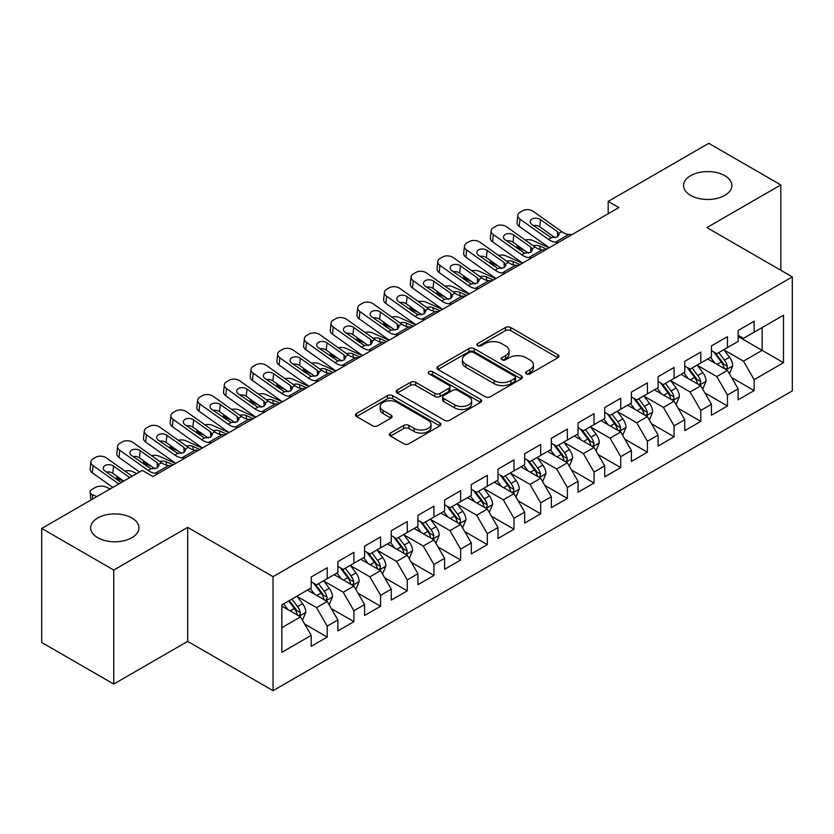 <?xml version="1.0" encoding="UTF-8"?>
<svg xmlns="http://www.w3.org/2000/svg" width="834" height="834" viewBox="0 0 834 834"><rect width="100%" height="100%" fill="white"/><g stroke="black" fill="none" stroke-linecap="round" stroke-linejoin="round"><path stroke-width="1.25" d="M526.348 373.83A2.596 1.501 0 0 0 530.007 373.83L557.842 357.765A3.701 2.137 0 0 0 558.926 356.254A3.701 2.137 0 0 0 557.842 354.742L510.689 327.522A3.701 2.137 0 0 0 505.456 327.522L477.632 343.587A2.596 1.501 0 0 0 476.871 344.651A2.596 1.501 0 0 0 477.632 345.703A2.596 1.501 0 0 0 481.291 345.703L484.898 343.629A11.853 6.839 0 0 1 501.661 343.629L505.581 345.891A11.853 6.839 0 0 1 509.053 350.739A11.853 6.839 0 0 1 505.581 355.576L501.985 357.65A2.596 1.501 0 0 0 501.224 358.714A2.596 1.501 0 0 0 501.985 359.767A2.596 1.501 0 0 0 505.654 359.767L509.251 357.692A11.853 6.839 0 0 1 526.014 357.692L529.944 359.954A11.853 6.839 0 0 1 533.416 364.792A11.853 6.839 0 0 1 529.944 369.639L526.348 371.714A2.596 1.501 0 0 0 525.587 372.777A2.596 1.501 0 0 0 526.348 373.83L526.348 371.714M131.887 517.987A24.155 13.938 0 0 0 105.574 514.964A24.155 13.938 0 0 0 90.666 527.839A24.155 13.938 0 0 0 97.734 537.701A24.155 13.938 0 0 0 124.058 540.724A24.155 13.938 0 0 0 138.965 527.839A24.155 13.938 0 0 0 131.887 517.987M724.788 175.672A24.155 13.938 0 0 0 698.475 172.648A24.155 13.938 0 0 0 683.567 185.534A24.155 13.938 0 0 0 690.635 195.396A24.155 13.938 0 0 0 716.959 198.419A24.155 13.938 0 0 0 731.866 185.534A24.155 13.938 0 0 0 724.788 175.672M390.479 433.065A3.701 2.137 0 0 0 389.395 434.587A3.701 2.137 0 0 0 390.479 436.099L403.698 443.73A3.701 2.137 0 0 0 408.941 443.73L439.841 425.882A3.701 2.137 0 0 0 440.936 424.37A3.701 2.137 0 0 0 439.841 422.859L392.699 395.639A3.701 2.137 0 0 0 387.466 395.639L356.556 413.487A3.701 2.137 0 0 0 355.472 414.998A3.701 2.137 0 0 0 356.556 416.51L372.537 425.736A3.701 2.137 0 0 0 377.771 425.736L391 418.095A3.701 2.137 0 0 0 392.084 416.583A3.701 2.137 0 0 0 391 415.071L383.077 410.505A9.904 5.723 0 0 1 380.179 406.46A9.904 5.723 0 0 1 386.288 401.175A9.904 5.723 0 0 1 397.088 402.415L428.123 420.326A9.904 5.723 0 0 1 431.032 424.37A9.904 5.723 0 0 1 424.913 429.656A9.904 5.723 0 0 1 414.112 428.415L408.941 425.434A3.701 2.137 0 0 0 403.698 425.434L390.479 433.065L390.479 436.099M113.747 570.049L113.747 684.057L187.66 641.377L187.66 527.38L113.747 570.049L41.7 528.454L142.291 470.376L152.966 476.537L618.859 207.562L608.184 201.401L608.184 213.723M187.66 527.38L273.041 576.68L792.3 276.888L792.3 390.885L273.041 690.677L273.041 576.68M780.822 270.258L780.822 184.919L706.909 227.588L792.3 276.888M780.822 184.919L708.785 143.323L608.184 201.401M485.159 396.703A3.701 2.137 0 0 0 490.392 396.703L521.302 378.855A3.701 2.137 0 0 0 522.386 377.343A3.701 2.137 0 0 0 521.302 375.832L474.16 348.612A3.701 2.137 0 0 0 468.916 348.612L438.017 366.46A3.701 2.137 0 0 0 436.933 367.971A3.701 2.137 0 0 0 438.017 369.483L485.159 396.703M430.01 374.393A2.596 1.501 0 0 1 432.648 374.758L432.648 371.672L480.572 399.35A3.701 2.137 0 0 1 481.656 400.862A3.701 2.137 0 0 1 480.572 402.374L449.672 420.221A3.701 2.137 0 0 1 444.428 420.221L397.286 393.002L397.286 389.978A3.701 2.137 0 0 0 396.202 391.49A3.701 2.137 0 0 0 397.286 393.002M397.286 389.978L410.516 382.337A3.701 2.137 0 0 1 415.749 382.337L434.868 393.377A3.701 2.137 0 0 0 440.112 393.377L448.88 388.31A3.701 2.137 0 0 0 449.964 386.799A3.701 2.137 0 0 0 448.88 385.287L428.978 373.799A2.596 1.501 0 0 1 428.217 372.735A2.596 1.501 0 0 1 429.823 371.349A2.596 1.501 0 0 1 432.648 371.672M738.132 336.509L762.151 350.374L762.151 327.574L783.491 315.242L754.144 332.193L754.144 321.257L738.132 330.493L738.132 341.44L727.456 347.601L727.456 336.665L711.454 345.901L711.454 356.837L700.779 362.998L700.779 352.063L684.766 361.31L684.766 372.245L674.091 378.407L674.091 367.471L658.078 376.718L658.078 387.654L647.413 393.815L647.413 382.879L631.401 392.116L631.401 403.062L620.725 409.223L620.725 398.277L604.713 407.524L604.713 418.459L594.048 424.621L594.048 413.685L578.035 422.932L578.035 433.868L567.36 440.029L567.36 429.093L551.347 438.34L551.347 449.276L540.672 455.437L540.672 444.501L524.669 453.738L524.669 464.684L513.994 470.845L513.994 459.899L497.981 469.146L497.981 480.082L487.306 486.243L487.306 475.307L471.304 484.554L471.304 495.49L460.629 501.651L460.629 490.715L444.616 499.962L444.616 510.898L433.941 517.059L433.941 506.123L417.938 515.36L417.938 526.306L407.263 532.467L407.263 521.521L391.25 530.768L391.25 541.704L380.575 547.865L380.575 536.929L364.562 546.176L364.562 557.112L353.897 563.273L353.897 552.337L337.885 561.584L337.885 572.52L327.209 578.681L327.209 567.745L311.197 576.982L311.197 587.918L281.85 604.869L281.85 652.324L311.197 635.372L300.532 616.889L281.85 606.099M783.491 315.242L783.491 362.696L754.144 379.647L743.469 361.153L724.12 349.988M731.595 377.562L754.144 390.583L754.144 379.647M754.144 390.583L738.132 399.82L738.132 388.884L727.456 395.045L716.781 376.561L697.443 365.396M704.918 392.97L727.456 405.981L727.456 395.045M727.456 405.981L711.454 415.228L711.454 404.292L700.779 410.453L690.104 391.97L670.755 380.794M678.23 408.379L700.779 421.389L700.779 410.453M700.779 421.389L684.766 430.636L684.766 419.7L674.091 425.861L663.416 407.367L644.077 396.202M651.542 423.776L674.091 436.797L674.091 425.861M674.091 436.797L658.078 446.044L658.078 435.098L647.413 441.259L636.738 422.775L617.389 411.61M624.864 439.184L647.413 452.205L647.413 441.259M647.413 452.205L631.401 461.442L631.401 450.506L620.725 456.667L610.05 438.184L590.712 427.018M598.176 454.593L620.725 467.603L620.725 456.667M620.725 467.603L604.713 476.85L604.713 465.914L594.048 472.075L583.373 453.592L564.024 442.416M571.499 469.99L594.048 483.011L594.048 472.075M594.048 483.011L578.035 492.258L578.035 481.322L567.36 487.483L556.685 468.989L537.346 457.824M544.811 485.398L567.36 498.419L567.36 487.483M567.36 498.419L551.347 507.666L551.347 496.72L540.672 502.881L530.007 484.398L510.658 473.232M518.133 500.807L540.672 513.827L540.672 502.881M540.672 513.827L524.669 523.064L524.669 512.128L513.994 518.289L503.319 499.806L483.97 488.63M491.445 516.215L513.994 529.225L513.994 518.289M513.994 529.225L497.981 538.472L497.981 527.536L487.306 533.697L476.641 515.214L457.293 504.038M464.767 531.612L487.306 544.633L487.306 533.697M487.306 544.633L471.304 553.88L471.304 542.944L460.629 549.106L449.953 530.612L430.605 519.446M438.079 547.021L460.629 560.041L460.629 549.106M460.629 560.041L444.616 569.288L444.616 558.342L433.941 564.503L423.265 546.02L403.927 534.855M411.402 562.429L433.941 575.45L433.941 564.503M433.941 575.45L417.938 584.686L417.938 573.75L407.263 579.911L396.588 561.428L377.239 550.252M384.714 577.837L407.263 590.847L407.263 579.911M407.263 590.847L391.25 600.094L391.25 589.158L380.575 595.32L369.9 576.836L350.561 565.661M358.026 593.235L380.575 606.255L380.575 595.32M380.575 606.255L364.562 615.502L364.562 604.567L353.897 610.728L343.222 592.234L323.873 581.069M331.348 608.643L353.897 621.664L353.897 610.728M353.897 621.664L337.885 630.9L337.885 619.964L327.209 626.125L316.534 607.642L297.196 596.477M304.66 624.051L327.209 637.072L327.209 626.125M327.209 637.072L311.197 646.308L311.197 635.372M311.197 581.757L316.534 584.842L327.209 578.681M281.85 627.668L300.532 616.889M337.885 566.359L343.222 569.434L353.897 563.273M316.534 607.642L327.209 601.481L307.465 590.076M337.885 619.964L327.209 601.481M364.562 550.951L369.9 554.026L380.575 547.865M343.222 592.234L353.897 586.073L334.153 574.678M364.562 604.567L353.897 586.073M391.25 535.543L396.588 538.628L407.263 532.467M369.9 576.836L380.575 570.664L360.83 559.27M391.25 589.158L380.575 570.664M417.938 520.135L423.265 523.22L433.941 517.059M396.588 561.428L407.263 555.267L387.518 543.862M417.938 573.75L407.263 555.267M444.616 504.737L449.953 507.812L460.629 501.651M423.265 546.02L433.941 539.859L414.196 528.454M444.616 558.342L433.941 539.859M471.304 489.329L476.641 492.414L487.306 486.243M449.953 530.612L460.629 524.45L440.884 513.056M471.304 542.944L460.629 524.45M497.981 473.921L503.319 477.006L513.994 470.845M476.641 515.214L487.306 509.053L467.561 497.648M497.981 527.536L487.306 509.053M524.669 458.512L530.007 461.598L540.672 455.437M503.319 499.806L513.994 493.645L494.249 482.24M524.669 512.128L513.994 493.645M551.347 443.115L556.685 446.19L567.36 440.029M530.007 484.398L540.672 478.236L520.927 466.832M551.347 496.72L540.672 478.236M578.035 427.706L583.373 430.792L594.048 424.621M556.685 468.989L567.36 462.828L547.615 451.434M578.035 481.322L567.36 462.828M604.713 412.298L610.05 415.384L620.725 409.223M583.373 453.592L594.048 447.431L574.292 436.026M604.713 465.914L594.048 447.431M631.401 396.901L636.738 399.976L647.413 393.815M610.05 438.184L620.725 432.022L600.98 420.617M631.401 450.506L620.725 432.022M658.078 381.492L663.416 384.568L674.091 378.407M636.738 422.775L647.413 416.614L627.668 405.22M658.078 435.098L647.413 416.614M684.766 366.084L690.104 369.17L700.779 362.998M663.416 407.367L674.091 401.206L654.346 389.812M684.766 419.7L674.091 401.206M711.454 350.676L716.781 353.762L727.456 347.601M690.104 391.97L700.779 385.808L681.034 374.403M711.454 404.292L700.779 385.808M738.132 335.278L743.469 338.354L754.144 332.193M716.781 376.561L727.456 370.4L707.712 358.995M738.132 388.884L727.456 370.4M41.7 528.454L41.7 642.461L113.747 684.057M187.66 641.377L273.041 690.677M743.469 361.153L762.151 350.374L783.491 362.696M527.38 374.195L529.944 372.715A11.853 6.839 0 0 0 533.416 367.877L533.416 364.792M509.053 350.739L509.053 353.814A11.853 6.839 0 0 1 505.581 358.651L503.017 360.132M557.79 357.796L510.689 330.608A3.701 2.137 0 0 0 505.456 330.608L478.664 346.068M521.25 378.886L474.16 351.698A3.701 2.137 0 0 0 468.916 351.698L438.058 369.514M514.755 378.407A2.596 1.501 0 0 0 515.516 377.343A2.596 1.501 0 0 0 514.755 376.29L473.368 352.396A2.596 1.501 0 0 0 469.709 352.396L465.904 354.586A11.853 6.839 0 0 0 462.432 359.433A11.853 6.839 0 0 0 465.904 364.27L494.197 380.596A11.853 6.839 0 0 0 510.961 380.596L514.755 378.407L514.755 381.482A2.596 1.501 0 0 0 515.516 380.429L515.516 377.343M462.432 359.433L462.432 362.509A11.853 6.839 0 0 0 465.904 367.346L465.904 364.27M514.755 381.482L510.961 383.682A11.853 6.839 0 0 1 494.197 383.682L465.904 367.346M397.338 393.022L410.516 385.423L410.516 382.337M449.964 386.799L449.964 389.885A3.701 2.137 0 0 1 448.88 391.396L440.112 396.452A3.701 2.137 0 0 1 434.868 396.452L415.749 385.423A3.701 2.137 0 0 0 410.516 385.423M432.648 374.758L480.52 402.405M454.707 404.834A9.904 5.723 0 0 0 465.508 406.075A9.904 5.723 0 0 0 471.627 400.789A9.904 5.723 0 0 0 468.718 396.744L457.783 390.427A3.701 2.137 0 0 0 452.549 390.427L443.771 395.493A3.701 2.137 0 0 0 442.687 397.005A3.701 2.137 0 0 0 443.771 398.516L454.707 404.834L454.707 407.909A9.904 5.723 0 0 0 465.508 409.15A9.904 5.723 0 0 0 471.627 403.864L471.627 400.789M442.687 397.005L442.687 400.091A3.701 2.137 0 0 0 443.771 401.602L443.771 398.516M454.707 407.909L443.771 401.602M431.032 424.37L431.032 427.456A9.904 5.723 0 0 1 424.913 432.742A9.904 5.723 0 0 1 414.112 431.501L408.941 428.52A3.701 2.137 0 0 0 403.698 428.52L390.521 436.119M380.179 406.46L380.179 409.536A9.904 5.723 0 0 0 383.077 413.581L383.077 410.505M390.948 418.126L383.077 413.581M439.799 425.913L392.699 398.725A3.701 2.137 0 0 0 387.466 398.725L356.608 416.541M729.437 373.82L732.742 365.751A9.998 5.775 -120 0 0 729.552 357.233L723.881 349.665M549.179 247.792L532.582 240.432A7.548 3.826 -5.4 0 0 525.139 239.983M714.853 363.113L710.537 357.369M524.847 250.627L519.238 248.136L519.415 250.012M708.525 359.464L708.035 358.808M725.58 369.306L727.123 367.919L727.342 366.168A9.998 5.775 -120 0 0 724.485 360.152L718.814 352.594M715.572 353.063L722.578 362.404A5.098 2.94 60 0 1 723.505 363.958L727.342 366.168M517.111 245.123A7.548 3.826 -5.4 0 0 517.07 245.769A7.548 3.826 -5.4 0 0 519.238 248.136M533.312 245.801A6.036 3.065 174.6 0 1 539.723 246.051L546.77 249.178M713.821 352.042L721.274 362.008A9.998 5.775 60 0 1 724.141 368.023L724.339 368.597M558.686 242.298L555.538 242.152A18.869 10.894 60 0 1 548.428 239.358L520.009 219.144L519.238 226.348A7.548 4.827 -173.9 0 1 517.07 222.47L517.841 215.255A7.548 4.827 6.1 0 0 520.009 219.144M549.356 247.688A28.304 16.336 60 0 1 547.657 246.562L519.238 226.348M572.03 234.594L568.882 234.448A18.869 10.894 60 0 1 561.762 231.654L533.353 211.44A7.548 4.827 6.1 0 0 522.709 210.752L520.051 212.295A7.548 4.827 6.1 0 0 517.841 215.255M557.654 236.783L557.393 231.633L559.187 234.375L557.425 236.919L551.295 237.7L531.956 224.544A6.036 3.868 -173.9 0 1 530.216 221.437A6.036 3.868 -173.9 0 1 531.977 219.061A6.036 3.868 -173.9 0 1 540.495 219.613L539.723 226.817L555.121 237.773M539.723 226.817A6.036 3.868 6.1 0 0 533.333 225.524M557.393 231.633L540.495 219.613M702.749 389.228L706.054 381.148A9.998 5.775 -120 0 0 702.864 372.631L697.203 365.073M522.491 263.2L505.904 255.84A7.548 3.826 -5.4 0 0 498.451 255.392M688.165 378.521L683.859 372.767M498.159 266.025L492.56 263.544L492.738 265.421M681.847 374.873L681.357 374.216M698.892 384.714L700.445 383.327L700.664 381.576A9.998 5.775 -120 0 0 697.797 375.561L692.126 367.992M688.894 368.472L695.89 377.812A5.098 2.94 60 0 1 696.817 379.366L700.664 381.576M490.423 260.531A7.548 3.826 -5.4 0 0 490.382 261.178A7.548 3.826 -5.4 0 0 492.56 263.544M506.634 261.209A6.036 3.065 174.6 0 1 513.035 261.459L520.093 264.587M687.133 367.45L694.597 377.416A9.998 5.775 60 0 1 697.453 383.421L697.662 384.005M676.072 404.626L679.376 396.557A9.998 5.775 -120 0 0 676.186 388.039L670.515 380.471M495.813 278.608L479.216 271.248A7.548 3.826 -5.4 0 0 471.773 270.789M661.487 393.929L657.171 388.175M471.481 281.433L465.872 278.952L466.05 280.829M655.159 390.281L654.669 389.624M672.204 400.122L673.757 398.725L673.976 396.984A9.998 5.775 -120 0 0 671.109 390.969L665.449 383.4M662.206 383.869L669.212 393.221A5.098 2.94 60 0 1 670.14 394.763L673.976 396.984M463.746 275.929A7.548 3.826 -5.4 0 0 463.694 276.586A7.548 3.826 -5.4 0 0 465.872 278.952M479.946 276.607A6.036 3.065 174.6 0 1 486.358 276.867L493.405 279.995M660.455 382.858L667.909 392.814A9.998 5.775 60 0 1 670.776 398.829L670.974 399.413M532.009 257.706L528.85 257.56A18.869 10.894 60 0 1 521.74 254.756L493.332 234.552L492.56 241.756A7.548 4.827 -173.9 0 1 490.392 237.878L491.163 230.664A7.548 4.827 6.1 0 0 493.332 234.552M522.678 263.096A28.304 16.336 60 0 1 520.969 261.97L492.56 241.756M545.342 250.002L542.194 249.856A18.869 10.894 60 0 1 535.084 247.062L506.665 226.848A7.548 4.827 6.1 0 0 496.032 226.15L493.363 227.692A7.548 4.827 6.1 0 0 491.163 230.664M530.966 252.191L530.716 247.041L532.499 249.773L530.737 252.327L524.617 253.098L505.268 239.952A6.036 3.868 -173.9 0 1 503.538 236.846A6.036 3.868 -173.9 0 1 505.3 234.469A6.036 3.868 -173.9 0 1 513.807 235.021L513.035 242.225L528.433 253.182M513.035 242.225A6.036 3.868 6.1 0 0 506.645 240.932M530.716 247.041L513.807 235.021M505.321 273.114L502.172 272.968A18.869 10.894 60 0 1 495.062 270.164L466.644 249.95L465.872 257.164A7.548 4.827 -173.9 0 1 463.704 253.275L464.475 246.072A7.548 4.827 6.1 0 0 466.644 249.95M495.99 278.504A28.304 16.336 60 0 1 494.291 277.378L465.872 257.164M518.665 265.41L515.506 265.264A18.869 10.894 60 0 1 508.396 262.46L479.988 242.246A7.548 4.827 6.1 0 0 469.344 241.558L466.675 243.101A7.548 4.827 6.1 0 0 464.475 246.072M504.289 267.589L504.028 262.449L505.821 265.181L504.049 267.735L497.929 268.506L478.591 255.35A6.036 3.868 -173.9 0 1 476.85 252.243A6.036 3.868 -173.9 0 1 478.612 249.877A6.036 3.868 -173.9 0 1 487.129 250.429L486.358 257.633L501.755 268.579M486.358 257.633A6.036 3.868 6.1 0 0 479.967 256.33M504.028 262.449L487.129 250.429M649.384 420.034L652.688 411.965A9.998 5.775 -120 0 0 649.498 403.447L643.838 395.879M469.125 294.006L452.528 286.656A7.548 3.826 -5.4 0 0 445.085 286.198M634.799 409.338L630.494 403.583M444.793 296.841L439.195 294.36L439.372 296.226M628.471 405.678L627.981 405.032M645.526 415.53L647.08 414.133L647.299 412.392A9.998 5.775 -120 0 0 644.432 406.377L638.761 398.808M635.529 399.277L642.524 408.629A5.098 2.94 60 0 1 643.452 410.172L647.299 412.392M437.058 291.337A7.548 3.826 -5.4 0 0 437.016 291.983A7.548 3.826 -5.4 0 0 439.195 294.36M453.269 292.015A6.036 3.065 174.6 0 1 459.67 292.265L466.727 295.392M633.767 398.266L641.231 408.222A9.998 5.775 60 0 1 644.088 414.237L644.296 414.811M622.706 435.442L626.011 427.362A9.998 5.775 -120 0 0 622.821 418.856L617.15 411.287M442.447 309.414L425.851 302.054A7.548 3.826 -5.4 0 0 418.407 301.606M608.122 424.735L603.806 418.991M418.105 312.25L412.507 309.758L412.684 311.635M601.794 421.087L601.304 420.43M618.838 430.928L620.392 429.541L620.611 427.79A9.998 5.775 -120 0 0 617.744 421.775L612.083 414.217M608.841 414.686L615.846 424.026A5.098 2.94 60 0 1 616.774 425.58L620.611 427.79M410.38 306.745A7.548 3.826 -5.4 0 0 410.328 307.392A7.548 3.826 -5.4 0 0 412.507 309.758M426.581 307.423A6.036 3.065 174.6 0 1 432.992 307.673L440.039 310.801M607.089 413.664L614.543 423.63A9.998 5.775 60 0 1 617.41 429.646L617.608 430.219M478.643 288.522L475.484 288.366A18.869 10.894 60 0 1 468.374 285.572L439.956 265.358L439.195 272.562A7.548 4.827 -173.9 0 1 437.026 268.684L437.798 261.48A7.548 4.827 6.1 0 0 439.956 265.358M469.313 293.902A28.304 16.336 60 0 1 467.603 292.776L439.195 272.562M491.977 280.818L488.828 280.672A18.869 10.894 60 0 1 481.718 277.868L453.3 257.654A7.548 4.827 6.1 0 0 442.666 256.966L439.998 258.509A7.548 4.827 6.1 0 0 437.798 261.48M477.601 282.997L477.35 277.858L479.133 280.589L477.371 283.143L471.252 283.914L451.903 270.758A6.036 3.868 -173.9 0 1 450.172 267.651A6.036 3.868 -173.9 0 1 451.934 265.275A6.036 3.868 -173.9 0 1 460.441 265.827L459.67 273.041L475.067 283.987M459.67 273.041A6.036 3.868 6.1 0 0 453.279 271.738M477.35 277.858L460.441 265.827M451.955 303.92L448.807 303.774A18.869 10.894 60 0 1 441.686 300.98L413.278 280.766L412.507 287.97A7.548 4.827 -173.9 0 1 410.338 284.092L411.11 276.878A7.548 4.827 6.1 0 0 413.278 280.766M442.625 309.31A28.304 16.336 60 0 1 440.925 308.184L412.507 287.97M465.299 296.216L462.14 296.07A18.869 10.894 60 0 1 455.03 293.276L426.622 273.062A7.548 4.827 6.1 0 0 415.978 272.374L413.31 273.906A7.548 4.827 6.1 0 0 411.11 276.878M450.913 298.405L450.662 293.255L452.445 295.997L450.683 298.541L444.564 299.312L425.225 286.166A6.036 3.868 -173.9 0 1 423.484 283.06A6.036 3.868 -173.9 0 1 425.246 280.683A6.036 3.868 -173.9 0 1 433.763 281.235L432.992 288.439L448.39 299.396M432.992 288.439A6.036 3.868 6.1 0 0 426.601 287.146M450.662 293.255L433.763 281.235M596.018 450.85L599.323 442.771A9.998 5.775 -120 0 0 596.133 434.253L590.462 426.695M415.759 324.822L399.163 317.462A7.548 3.826 -5.4 0 0 391.719 317.014M581.434 440.143L577.128 434.389M391.427 327.647L385.829 325.166L386.006 327.043M575.106 436.495L574.616 435.838M592.161 446.336L593.704 444.939L593.923 443.198A9.998 5.775 -120 0 0 591.066 437.183L585.395 429.614M582.163 430.094L589.158 439.435A5.098 2.94 60 0 1 590.086 440.978L593.923 443.198M383.692 322.153A7.548 3.826 -5.4 0 0 383.65 322.8A7.548 3.826 -5.4 0 0 385.829 325.166M399.893 322.831A6.036 3.065 174.6 0 1 406.304 323.081L413.362 326.209M580.401 429.072L587.866 439.038A9.998 5.775 60 0 1 590.722 445.043L590.931 445.627M425.267 319.328L422.119 319.182A18.869 10.894 60 0 1 415.009 316.378L386.59 296.164L385.829 303.378A7.548 4.827 -173.9 0 1 383.661 299.489L384.422 292.286A7.548 4.827 6.1 0 0 386.59 296.164M415.937 324.718A28.304 16.336 60 0 1 414.237 323.592L385.829 303.378M438.611 311.624L435.463 311.478A18.869 10.894 60 0 1 428.353 308.684L399.934 288.47A7.548 4.827 6.1 0 0 389.301 287.772L386.632 289.315A7.548 4.827 6.1 0 0 384.422 292.286M424.235 313.813L423.974 308.663L425.767 311.395L424.006 313.949L417.886 314.72L398.537 301.574A6.036 3.868 -173.9 0 1 396.807 298.468A6.036 3.868 -173.9 0 1 398.569 296.091A6.036 3.868 -173.9 0 1 407.075 296.643L406.304 303.847L421.702 314.804M406.304 303.847A6.036 3.868 6.1 0 0 399.913 302.554M423.974 308.663L407.075 296.643M569.33 466.248L572.645 458.179A9.998 5.775 -120 0 0 569.455 449.662L563.784 442.093M389.082 340.23L372.485 332.87A7.548 3.826 -5.4 0 0 365.042 332.412M554.746 455.552L550.44 449.797M364.739 343.055L359.141 340.574L359.318 342.451M548.428 451.903L547.938 451.246M565.473 461.744L567.026 460.347L567.245 458.606A9.998 5.775 -120 0 0 564.378 452.591L558.717 445.022M555.475 445.492L562.481 454.843A5.098 2.94 60 0 1 563.409 456.386L567.245 458.606M357.015 337.551A7.548 3.826 -5.4 0 0 356.962 338.208A7.548 3.826 -5.4 0 0 359.141 340.574M373.215 338.229A6.036 3.065 174.6 0 1 379.626 338.489L386.674 341.617M553.713 444.48L561.178 454.436A9.998 5.775 60 0 1 564.045 460.451L564.243 461.035M398.589 334.736L395.431 334.59A18.869 10.894 60 0 1 388.321 331.786L359.913 311.572L359.141 318.786A7.548 4.827 -173.9 0 1 356.973 314.898L357.744 307.694A7.548 4.827 6.1 0 0 359.913 311.572M389.259 340.126A28.304 16.336 60 0 1 387.56 338.99L359.141 318.786M411.933 327.032L408.775 326.886A18.869 10.894 60 0 1 401.665 324.082L373.257 303.868A7.548 4.827 6.1 0 0 362.613 303.18L359.944 304.723A7.548 4.827 6.1 0 0 357.744 307.694M397.547 329.211L397.297 324.072L399.079 326.803L397.318 329.357L391.198 330.128L371.849 316.972A6.036 3.868 -173.9 0 1 370.119 313.865A6.036 3.868 -173.9 0 1 371.881 311.499A6.036 3.868 -173.9 0 1 380.398 312.041L379.626 319.255L395.024 330.201M379.626 319.255A6.036 3.868 6.1 0 0 373.236 317.952M397.297 324.072L380.398 312.041M542.653 481.656L545.957 473.587A9.998 5.775 -120 0 0 542.767 465.07L537.096 457.501M362.394 355.628L345.797 348.278A7.548 3.826 -5.4 0 0 338.354 347.82M528.068 470.96L523.762 465.205M338.062 358.464L332.464 355.982L332.641 357.849M521.74 467.301L521.25 466.654M538.795 477.152L540.338 475.755L540.557 474.014A9.998 5.775 -120 0 0 537.701 467.999L532.029 460.431M528.798 460.9L535.793 470.251A5.098 2.94 60 0 1 536.721 471.794L540.557 474.014M330.327 352.959A7.548 3.826 -5.4 0 0 330.285 353.606A7.548 3.826 -5.4 0 0 332.464 355.982M346.527 353.637A6.036 3.065 174.6 0 1 352.938 353.887L359.996 357.015M527.036 459.888L534.5 469.844A9.998 5.775 60 0 1 537.357 475.86L537.565 476.433M515.965 497.064L519.28 488.985A9.998 5.775 -120 0 0 516.09 480.478L510.418 472.909M335.706 371.036L319.12 363.676A7.548 3.826 -5.4 0 0 311.666 363.228M501.38 486.358L497.074 480.613M311.374 373.861L305.776 371.38L305.953 373.257M495.062 482.709L494.572 482.052M512.107 492.55L513.661 491.163L513.88 489.412A9.998 5.775 -120 0 0 511.013 483.397L505.341 475.839M502.11 476.308L509.115 485.649A5.098 2.94 60 0 1 510.033 487.202L513.88 489.412M303.649 368.367A7.548 3.826 -5.4 0 0 303.597 369.014A7.548 3.826 -5.4 0 0 305.776 371.38M319.849 369.045A6.036 3.065 174.6 0 1 326.261 369.295L333.308 372.423M500.348 475.286L507.812 485.252A9.998 5.775 60 0 1 510.679 491.268L510.877 491.841M489.287 512.472L492.592 504.393A9.998 5.775 -120 0 0 489.402 495.876L483.73 488.317M309.028 386.444L292.432 379.084A7.548 3.826 -5.4 0 0 284.988 378.626M474.702 501.766L470.386 496.011M284.696 389.269L279.088 386.788L279.265 388.665M468.374 498.117L467.884 497.46M485.43 507.958L486.973 506.561L487.192 504.82A9.998 5.775 -120 0 0 484.335 498.805L478.664 491.236M475.432 491.716L482.427 501.057A5.098 2.94 60 0 1 483.355 502.6L487.192 504.82M276.961 383.776A7.548 3.826 -5.4 0 0 276.919 384.422A7.548 3.826 -5.4 0 0 279.088 386.788M293.161 384.443A6.036 3.065 174.6 0 1 299.573 384.703L306.631 387.831M473.67 490.694L481.135 500.65A9.998 5.775 60 0 1 483.991 506.665L484.189 507.249M462.599 527.87L465.914 519.801A9.998 5.775 -120 0 0 462.714 511.284L457.053 503.715M282.34 401.842L265.754 394.492A7.548 3.826 -5.4 0 0 258.3 394.034M448.014 517.174L443.709 511.419M258.008 404.678L252.41 402.197L252.587 404.073M441.697 513.525L441.207 512.868M458.742 523.366L460.295 521.969L460.514 520.228A9.998 5.775 -120 0 0 457.647 514.213L451.976 506.645M448.744 507.114L455.75 516.465A5.098 2.94 60 0 1 456.667 518.008L460.514 520.228M250.273 399.173A7.548 3.826 -5.4 0 0 250.231 399.83A7.548 3.826 -5.4 0 0 252.41 402.197M266.484 399.851A6.036 3.065 174.6 0 1 272.895 400.111L279.943 403.229M446.982 506.102L454.447 516.058A9.998 5.775 60 0 1 457.313 522.074L457.512 522.657M435.921 543.278L439.226 535.209A9.998 5.775 -120 0 0 436.036 526.692L430.365 519.123M255.663 417.25L239.066 409.901A7.548 3.826 -5.4 0 0 231.623 409.442M421.337 532.582L417.021 526.827M231.331 420.086L225.722 417.594L225.899 419.471M415.009 528.923L414.519 528.276M432.064 538.774L433.607 537.377L433.826 535.636A9.998 5.775 -120 0 0 430.969 529.621L425.298 522.053M422.056 522.522L429.062 531.863A5.098 2.94 60 0 1 429.99 533.416L433.826 535.636M223.595 414.581A7.548 3.826 -5.4 0 0 223.554 415.228A7.548 3.826 -5.4 0 0 225.722 417.594M239.796 415.259A6.036 3.065 174.6 0 1 246.207 415.509L253.255 418.637M420.305 521.511L427.759 531.466A9.998 5.775 60 0 1 430.625 537.482L430.824 538.055M409.233 558.686L412.538 550.607A9.998 5.775 -120 0 0 409.348 542.1L403.687 534.531M228.975 432.658L212.389 425.298A7.548 3.826 -5.4 0 0 204.935 424.85M394.649 547.98L390.343 542.236M204.643 435.484L199.045 433.002L199.222 434.879M388.331 544.331L387.841 543.674M405.376 554.172L406.929 552.786L407.148 551.034A9.998 5.775 -120 0 0 404.281 545.019L398.61 537.461M395.379 537.93L402.384 547.271A5.098 2.94 60 0 1 403.302 548.824L407.148 551.034M196.907 429.99A7.548 3.826 -5.4 0 0 196.866 430.636A7.548 3.826 -5.4 0 0 199.045 433.002M213.118 430.667A6.036 3.065 174.6 0 1 219.519 430.917L226.577 434.045M393.617 536.908L401.081 546.875A9.998 5.775 60 0 1 403.937 552.89L404.146 553.463M382.556 574.094L385.861 566.015A9.998 5.775 -120 0 0 382.67 557.498L376.999 549.929M202.297 448.067L185.701 440.706A7.548 3.826 -5.4 0 0 178.257 440.248M367.971 563.388L363.655 557.633M177.965 450.892L172.357 448.411L172.534 450.287M361.643 559.739L361.153 559.082M378.688 569.58L380.241 568.183L380.46 566.442A9.998 5.775 -120 0 0 377.594 560.427L371.933 552.859M368.691 553.338L375.696 562.679A5.098 2.94 60 0 1 376.624 564.222L380.46 566.442M170.23 445.398A7.548 3.826 -5.4 0 0 170.178 446.044A7.548 3.826 -5.4 0 0 172.357 448.411M186.43 446.065A6.036 3.065 174.6 0 1 192.842 446.326L199.889 449.453M366.939 552.316L374.393 562.272A9.998 5.775 60 0 1 377.26 568.288L377.458 568.871M355.868 589.492L359.173 581.423A9.998 5.775 -120 0 0 355.982 572.906L350.322 565.337M175.609 463.464L159.013 456.115A7.548 3.826 -5.4 0 0 151.569 455.656M341.283 578.796L336.978 573.041M151.277 466.3L145.679 463.819L145.856 465.685M334.955 575.147L334.465 574.49M352.011 584.988L353.564 583.591L353.783 581.851A9.998 5.775 -120 0 0 350.916 575.835L345.245 568.267M342.013 568.736L349.008 578.087A5.098 2.94 60 0 1 349.936 579.63L353.783 581.851M143.542 460.795A7.548 3.826 -5.4 0 0 143.5 461.452A7.548 3.826 -5.4 0 0 145.679 463.819M159.753 461.473A6.036 3.065 174.6 0 1 166.154 461.734L173.211 464.851M340.251 567.725L347.715 577.681A9.998 5.775 60 0 1 350.572 583.696L350.78 584.28M329.19 604.9L332.495 596.831A9.998 5.775 -120 0 0 329.305 588.314L323.634 580.745M136.849 473.524L132.335 471.523A7.548 3.826 -5.4 0 0 124.891 471.064M314.606 594.204L310.29 588.45M123.515 481.228L118.991 479.216L119.168 481.093M308.278 590.545L307.788 589.899M325.323 600.397L326.876 599L327.095 597.259A9.998 5.775 -120 0 0 324.228 591.243L318.567 583.675M315.325 584.144L322.331 593.485A5.098 2.94 60 0 1 323.258 595.038L327.095 597.259M116.864 476.204A7.548 3.826 -5.4 0 0 116.812 476.85A7.548 3.826 -5.4 0 0 118.991 479.216M313.574 583.133L321.027 593.089A9.998 5.775 60 0 1 323.894 599.104L324.092 599.677M371.901 350.144L368.753 349.988A18.869 10.894 60 0 1 361.643 347.194L333.225 326.98L332.464 334.184A7.548 4.827 -173.9 0 1 330.295 330.306L331.056 323.102A7.548 4.827 6.1 0 0 333.225 326.98M362.571 355.524A28.304 16.336 60 0 1 360.872 354.398L332.464 334.184M385.245 342.44L382.097 342.294A18.869 10.894 60 0 1 374.987 339.49L346.569 319.276A7.548 4.827 6.1 0 0 335.935 318.588L333.266 320.131A7.548 4.827 6.1 0 0 331.056 323.102M370.869 344.619L370.609 339.48L372.402 342.211L370.64 344.755L364.521 345.537L345.172 332.38A6.036 3.868 -173.9 0 1 343.441 329.274A6.036 3.868 -173.9 0 1 345.203 326.897A6.036 3.868 -173.9 0 1 353.71 327.449L352.938 334.663L368.336 345.61M352.938 334.663A6.036 3.868 6.1 0 0 346.548 333.36M370.609 339.48L353.71 327.449M345.224 365.542L342.065 365.396A18.869 10.894 60 0 1 334.955 362.602L306.547 342.388L305.776 349.592A7.548 4.827 -173.9 0 1 303.607 345.714L304.379 338.5A7.548 4.827 6.1 0 0 306.547 342.388M335.893 370.932A28.304 16.336 60 0 1 334.194 369.806L305.776 349.592M358.568 357.838L355.409 357.692A18.869 10.894 60 0 1 348.299 354.898L319.891 334.684A7.548 4.827 6.1 0 0 309.247 333.996L306.578 335.529A7.548 4.827 6.1 0 0 304.379 338.5M344.181 360.027L343.931 354.877L345.714 357.619L343.952 360.163L337.833 360.934L318.484 347.788A6.036 3.868 -173.9 0 1 316.753 344.682A6.036 3.868 -173.9 0 1 318.515 342.305A6.036 3.868 -173.9 0 1 327.022 342.857L326.261 350.061L341.659 361.018M326.261 350.061A6.036 3.868 6.1 0 0 319.87 348.768M343.931 354.877L327.022 342.857M318.536 380.95L315.388 380.804A18.869 10.894 60 0 1 308.278 378L279.859 357.786L279.088 365A7.548 4.827 -173.9 0 1 276.919 361.112L277.691 353.908A7.548 4.827 6.1 0 0 279.859 357.786M309.206 386.34A28.304 16.336 60 0 1 307.506 385.214L279.088 365M331.88 373.246L328.732 373.1A18.869 10.894 60 0 1 321.622 370.296L293.203 350.092A7.548 4.827 6.1 0 0 282.57 349.394L279.901 350.937A7.548 4.827 6.1 0 0 277.691 353.908M317.504 375.425L317.243 370.286L319.036 373.017L317.274 375.571L311.145 376.342L291.806 363.197A6.036 3.868 -173.9 0 1 290.065 360.09A6.036 3.868 -173.9 0 1 291.837 357.713A6.036 3.868 -173.9 0 1 300.344 358.266L299.573 365.469L314.971 376.426M299.573 365.469A6.036 3.868 6.1 0 0 293.182 364.177M317.243 370.286L300.344 358.266M291.858 396.358L288.7 396.213A18.869 10.894 60 0 1 281.59 393.408L253.182 373.194L252.41 380.408A7.548 4.827 -173.9 0 1 250.242 376.52L251.013 369.316A7.548 4.827 6.1 0 0 253.182 373.194M282.528 401.738A28.304 16.336 60 0 1 280.818 400.612L252.41 380.408M305.202 388.654L302.044 388.508A18.869 10.894 60 0 1 294.934 385.704L266.515 365.49A7.548 4.827 6.1 0 0 255.882 364.802L253.213 366.345A7.548 4.827 6.1 0 0 251.013 369.316M290.816 390.833L290.566 385.694L292.348 388.425L290.586 390.979L284.467 391.751L265.118 378.594A6.036 3.868 -173.9 0 1 263.388 375.488A6.036 3.868 -173.9 0 1 265.149 373.111A6.036 3.868 -173.9 0 1 273.656 373.663L272.895 380.877L288.283 391.824M272.895 380.877A6.036 3.868 6.1 0 0 266.505 379.574M290.566 385.694L273.656 373.663M265.17 411.756L262.022 411.61A18.869 10.894 60 0 1 254.912 408.816L226.494 388.602L225.722 395.806A7.548 4.827 -173.9 0 1 223.554 391.928L224.325 384.724A7.548 4.827 6.1 0 0 226.494 388.602M255.84 417.146A28.304 16.336 60 0 1 254.141 416.02L225.722 395.806M278.514 404.063L275.366 403.917A18.869 10.894 60 0 1 268.246 401.112L239.838 380.898A7.548 4.827 6.1 0 0 229.194 380.21L226.535 381.753A7.548 4.827 6.1 0 0 224.325 384.724M264.138 406.241L263.878 401.102L265.671 403.833L263.909 406.377L257.779 407.159L238.441 394.002A6.036 3.868 -173.9 0 1 236.7 390.896A6.036 3.868 -173.9 0 1 238.461 388.519A6.036 3.868 -173.9 0 1 246.979 389.071L246.207 396.286L261.605 407.232M246.207 396.286A6.036 3.868 6.1 0 0 239.817 394.982M263.878 401.102L246.979 389.071M238.493 427.164L235.334 427.018A18.869 10.894 60 0 1 228.224 424.225L199.816 404.01L199.045 411.214A7.548 4.827 -173.9 0 1 196.876 407.336L197.648 400.122A7.548 4.827 6.1 0 0 199.816 404.01M229.162 432.554A28.304 16.336 60 0 1 227.453 431.428L199.045 411.214M251.826 419.46L248.678 419.314A18.869 10.894 60 0 1 241.568 416.52L213.15 396.306A7.548 4.827 6.1 0 0 202.516 395.618L199.847 397.151A7.548 4.827 6.1 0 0 197.648 400.122M237.45 421.65L237.2 416.5L238.983 419.241L237.221 421.785L231.101 422.557L211.753 409.411A6.036 3.868 -173.9 0 1 210.022 406.304A6.036 3.868 -173.9 0 1 211.784 403.927A6.036 3.868 -173.9 0 1 220.291 404.48L219.519 411.683L234.917 422.64M219.519 411.683A6.036 3.868 6.1 0 0 213.129 410.391M237.2 416.5L220.291 404.48M211.805 442.573L208.656 442.427A18.869 10.894 60 0 1 201.547 439.622L173.128 419.408L172.357 426.622A7.548 4.827 -173.9 0 1 170.188 422.734L170.96 415.53A7.548 4.827 6.1 0 0 173.128 419.408M202.474 447.962A28.304 16.336 60 0 1 200.775 446.836L172.357 426.622M225.149 434.868L221.99 434.722A18.869 10.894 60 0 1 214.88 431.918L186.472 411.715A7.548 4.827 6.1 0 0 175.828 411.016L173.159 412.559A7.548 4.827 6.1 0 0 170.96 415.53M210.773 437.047L210.512 431.908L212.305 434.639L210.533 437.193L204.413 437.965L185.075 424.819A6.036 3.868 -173.9 0 1 183.334 421.712A6.036 3.868 -173.9 0 1 185.096 419.335A6.036 3.868 -173.9 0 1 193.613 419.888L192.842 427.091L208.239 438.048M192.842 427.091A6.036 3.868 6.1 0 0 186.451 425.799M210.512 431.908L193.613 419.888M185.127 457.981L181.968 457.835A18.869 10.894 60 0 1 174.859 455.03L146.44 434.816L145.679 442.03A7.548 4.827 -173.9 0 1 143.511 438.142L144.282 430.938A7.548 4.827 6.1 0 0 146.44 434.816M175.797 463.36A28.304 16.336 60 0 1 174.087 462.234L145.679 442.03M198.461 450.277L195.312 450.131A18.869 10.894 60 0 1 188.203 447.326L159.784 427.112A7.548 4.827 6.1 0 0 149.15 426.424L146.482 427.967A7.548 4.827 6.1 0 0 144.282 430.938M184.085 452.455L183.834 447.316L185.617 450.047L183.855 452.601L177.736 453.373L158.387 440.216A6.036 3.868 -173.9 0 1 156.656 437.11A6.036 3.868 -173.9 0 1 158.418 434.733A6.036 3.868 -173.9 0 1 166.925 435.285L166.154 442.5L181.551 453.446M166.154 442.5A6.036 3.868 6.1 0 0 159.763 441.196M183.834 447.316L166.925 435.285M158.439 473.378L155.291 473.232A18.869 10.894 60 0 1 148.171 470.439L119.762 450.224L118.991 457.428A7.548 4.827 -173.9 0 1 116.823 453.55L117.594 446.346A7.548 4.827 6.1 0 0 119.762 450.224M139.476 472.002L118.991 457.428M171.783 465.685L168.624 465.528A18.869 10.894 60 0 1 161.515 462.734L133.106 442.52A7.548 4.827 6.1 0 0 122.462 441.832L119.794 443.375A7.548 4.827 6.1 0 0 117.594 446.346M157.397 467.864L157.146 462.724L158.94 465.455L157.167 467.999L151.048 468.781L131.709 455.625A6.036 3.868 -173.9 0 1 129.968 452.518A6.036 3.868 -173.9 0 1 131.73 450.141A6.036 3.868 -173.9 0 1 140.248 450.694L139.476 457.897L154.874 468.854M139.476 457.897A6.036 3.868 6.1 0 0 133.086 456.605M157.146 462.724L140.248 450.694M302.502 620.308L305.807 612.229A9.998 5.775 -120 0 0 302.617 603.722L296.946 596.154M110.171 488.922L105.647 486.92A7.548 3.826 -5.4 0 0 95.013 487.65L92.345 489.193A7.548 3.826 -5.4 0 0 90.135 492.258A7.548 3.826 -5.4 0 0 92.313 494.625L92.72 499.003M287.918 609.602L283.612 603.858M96.827 496.626L92.313 494.625M298.645 615.794L300.188 614.408L300.407 612.656A9.998 5.775 -120 0 0 297.55 606.641L291.879 599.073M289.377 600.522L295.643 608.893A5.098 2.94 60 0 1 296.57 610.446L300.407 612.656M288.679 600.928L294.35 608.497A9.998 5.775 60 0 1 297.206 614.512L297.415 615.085M118.814 483.939L93.074 465.633L92.313 472.836A7.548 4.827 -173.9 0 1 90.145 468.958L90.906 461.744A7.548 4.827 6.1 0 0 93.074 465.633M112.799 487.41L92.313 472.836M132.158 476.235L106.418 457.929A7.548 4.827 6.1 0 0 95.785 457.24L93.116 458.773A7.548 4.827 6.1 0 0 90.906 461.744M121.211 482.552L105.021 471.033A6.036 3.868 -173.9 0 1 103.291 467.926A6.036 3.868 -173.9 0 1 105.053 465.549A6.036 3.868 -173.9 0 1 113.56 466.102L112.788 473.305L123.734 481.093M112.788 473.305A6.036 3.868 6.1 0 0 106.398 472.013M129.75 477.621L113.56 466.102M529.944 372.715L529.944 369.639M501.985 359.767L501.985 357.65M505.581 358.651L505.581 355.576M477.632 345.703L477.632 343.587M505.456 330.608L505.456 327.522M510.689 330.608L510.689 327.522M557.842 357.765L557.842 354.742M438.017 369.483L438.017 366.46M468.916 351.698L468.916 348.612M474.16 351.698L474.16 348.612M521.302 378.855L521.302 375.832M494.197 383.682L494.197 380.596M510.961 383.682L510.961 380.596M415.749 385.423L415.749 382.337M434.868 396.452L434.868 393.377M440.112 396.452L440.112 393.377M448.88 391.396L448.88 388.31M480.572 402.374L480.572 399.35M403.698 428.52L403.698 425.434M408.941 428.52L408.941 425.434M414.112 431.501L414.112 428.415M391 418.095L391 415.071M356.556 416.51L356.556 413.487M387.466 398.725L387.466 395.639M392.699 398.725L392.699 395.639M439.841 425.882L439.841 422.859M726.206 369.671L732.679 365.938M724.485 360.152L729.552 357.233M717.104 364.416L721.274 362.008M539.723 246.051L540.057 249.512M551.295 237.7L548.428 239.358M561.762 231.654L558.895 233.311M568.882 234.448L555.538 242.152M699.518 385.079L705.991 381.346M697.797 375.561L702.864 372.631M690.416 379.824L694.597 377.416M513.035 261.459L513.369 264.92M672.84 400.487L679.314 396.755M671.109 390.969L676.186 388.039M663.739 395.233L667.909 392.814M486.358 276.867L486.681 280.318M524.617 253.098L521.74 254.756M535.084 247.062L532.207 248.72M542.194 249.856L528.85 257.56M497.929 268.506L495.062 270.164M508.396 262.46L505.529 264.117M515.506 265.264L502.172 272.968M646.152 415.895L652.626 412.152M644.432 406.377L649.498 403.447M637.051 410.63L641.231 408.222M459.67 292.265L460.003 295.726M619.474 431.293L625.948 427.561M617.744 421.775L622.821 418.856M610.363 426.038L614.543 423.63M432.992 307.673L433.315 311.134M471.252 283.914L468.374 285.572M481.718 277.868L478.841 279.526M488.828 280.672L475.484 288.366M444.564 299.312L441.686 300.98M455.03 293.276L452.164 294.934M462.14 296.07L448.807 303.774M592.786 446.701L599.26 442.969M591.066 437.183L596.133 434.253M583.685 441.447L587.866 439.038M406.304 323.081L406.638 326.542M417.886 314.72L415.009 316.378M428.353 308.684L425.476 310.342M435.463 311.478L422.119 319.182M566.109 462.109L572.572 458.366M564.378 452.591L569.455 449.662M556.997 456.855L561.178 454.436M379.626 338.489L379.95 341.94M391.198 330.128L388.321 331.786M401.665 324.082L398.788 325.74M408.775 326.886L395.431 334.59M539.421 477.517L545.895 473.775M537.701 467.999L542.767 465.07M530.32 472.252L534.5 469.844M352.938 353.887L353.272 357.348M512.743 492.915L519.207 489.183M511.013 483.397L516.09 480.478M503.632 487.661L507.812 485.252M326.261 369.295L326.584 372.756M486.055 508.323L492.529 504.591M484.335 498.805L489.402 495.876M476.954 503.069L481.135 500.65M299.573 384.703L299.906 388.164M459.378 523.731L465.841 519.989M457.647 514.213L462.714 511.284M450.266 518.477L454.447 516.058M272.895 400.111L273.218 403.562M432.69 539.139L439.164 535.397M430.969 529.621L436.036 526.692M423.589 533.875L427.759 531.466M246.207 415.509L246.541 418.97M406.002 554.537L412.476 550.805M404.281 545.019L409.348 542.1M396.901 549.283L401.081 546.875M219.519 430.917L219.853 434.378M379.324 569.945L385.798 566.213M377.594 560.427L382.67 557.498M370.223 564.691L374.393 562.272M192.842 446.326L193.165 449.787M352.636 585.353L359.11 581.611M350.916 575.835L355.982 572.906M343.535 580.099L347.715 577.681M166.154 461.734L166.487 465.184M325.958 600.761L332.432 597.019M324.228 591.243L329.305 588.314M316.847 595.497L321.027 593.089M364.521 345.537L361.643 347.194M374.987 339.49L372.11 341.148M382.097 342.294L368.753 349.988M337.833 360.934L334.955 362.602M348.299 354.898L345.422 356.556M355.409 357.692L342.065 365.396M311.145 376.342L308.278 378M321.622 370.296L318.744 371.964M328.732 373.1L315.388 380.804M284.467 391.751L281.59 393.408M294.934 385.704L292.056 387.362M302.044 388.508L288.7 396.213M257.779 407.159L254.912 408.816M268.246 401.112L265.379 402.77M275.366 403.917L262.022 411.61M231.101 422.557L228.224 424.225M241.568 416.52L238.691 418.178M248.678 419.314L235.334 427.018M204.413 437.965L201.547 439.622M214.88 431.918L212.013 433.586M221.99 434.722L208.656 442.427M177.736 453.373L174.859 455.03M188.203 447.326L185.325 448.984M195.312 450.131L181.968 457.835M151.048 468.781L148.171 470.439M161.515 462.734L158.648 464.392M168.624 465.528L155.291 473.232M299.27 616.159L305.744 612.427M297.55 606.641L302.617 603.722M290.169 610.905L294.35 608.497M517.07 245.769L517.33 248.522M490.382 261.178L490.642 263.93M463.694 276.586L463.965 279.338M437.016 291.983L437.277 294.746M410.328 307.392L410.589 310.144M383.65 322.8L383.911 325.552M356.962 338.208L357.223 340.96M330.285 353.606L330.545 356.358M303.597 369.014L303.857 371.766M276.919 384.422L277.18 387.174M250.231 399.83L250.492 402.582M223.554 415.228L223.814 417.98M196.866 430.636L197.126 433.388M170.178 446.044L170.449 448.796M143.5 461.452L143.761 464.204M116.812 476.85L117.073 479.602M90.135 492.258L90.875 500.066"/></g></svg>
